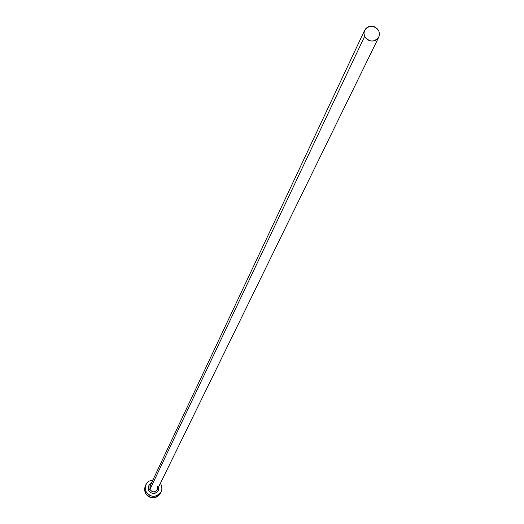 <?xml version="1.0" encoding="UTF-8"?>
<svg xmlns="http://www.w3.org/2000/svg" width="524" height="524" viewBox="0 0 524 524"><rect width="100%" height="100%" fill="white"/><g stroke="black" fill="none" stroke-linecap="round" stroke-linejoin="round"><path stroke-width="0.79" d="M364.593 30.353L150.008 486.167L149.962 489.416L148.62 490.163L149.805 491.885L151.567 493.032L153.63 493.431L155.674 493.025L157.403 491.872L158.536 490.143L158.72 486.75L158.556 490.11L156.381 492.671L153.073 493.405L150.886 492.698L149.183 491.158L148.62 490.163L149.962 489.416C152.084 492.383 154.442 492.612 157.036 490.104L157.357 486.357M150.257 485.715L149.962 489.416L364.652 36.366L363.957 33.3L364.612 30.294C369.309 24.759 374.031 24.969 378.793 30.923L379.487 34.047L378.786 37.099C374.064 42.542 369.348 42.3 364.652 36.366L149.962 489.416C152.34 492.54 154.783 492.626 157.292 489.665L378.786 37.099M145.895 484.628L144.532 488.846L145.194 492.698L145.842 491.309L145.227 486.953L146.196 484.032L148.77 481.242L152.982 479.84L148.79 481.229L146.51 483.521L145.299 486.508L145.842 491.309L145.194 492.698C150.1 499.169 155.163 499.359 160.383 493.267L161.078 491.885C155.838 497.99 150.761 497.8 145.842 491.309L147.703 494.001L150.447 495.796L153.67 496.425L156.873 495.789L159.565 493.981L161.346 491.283L161.936 488.106L161.248 484.936L161.929 488.434L161.078 491.885M160.364 483.383L161.248 484.936L160.364 483.383M148.62 490.163L148.181 488.126L148.561 486.095L149.7 484.366L151.384 483.233L149.89 484.183L148.554 486.115L148.194 488.434L148.62 490.163M145.109 486.357L144.513 489.527L145.194 492.698L147.048 495.383L149.785 497.178L153.001 497.8L156.191 497.165L158.877 495.363L160.396 493.235M364.652 36.366L366.414 38.815L368.994 40.479L371.981 41.095L374.935 40.584L377.398 39.012L378.996 36.621L379.481 33.785L378.793 30.923L377.025 28.479L374.45 26.822L371.464 26.2L368.516 26.711L366.053 28.283L364.455 30.667L363.957 33.503L364.652 36.366"/></g></svg>
